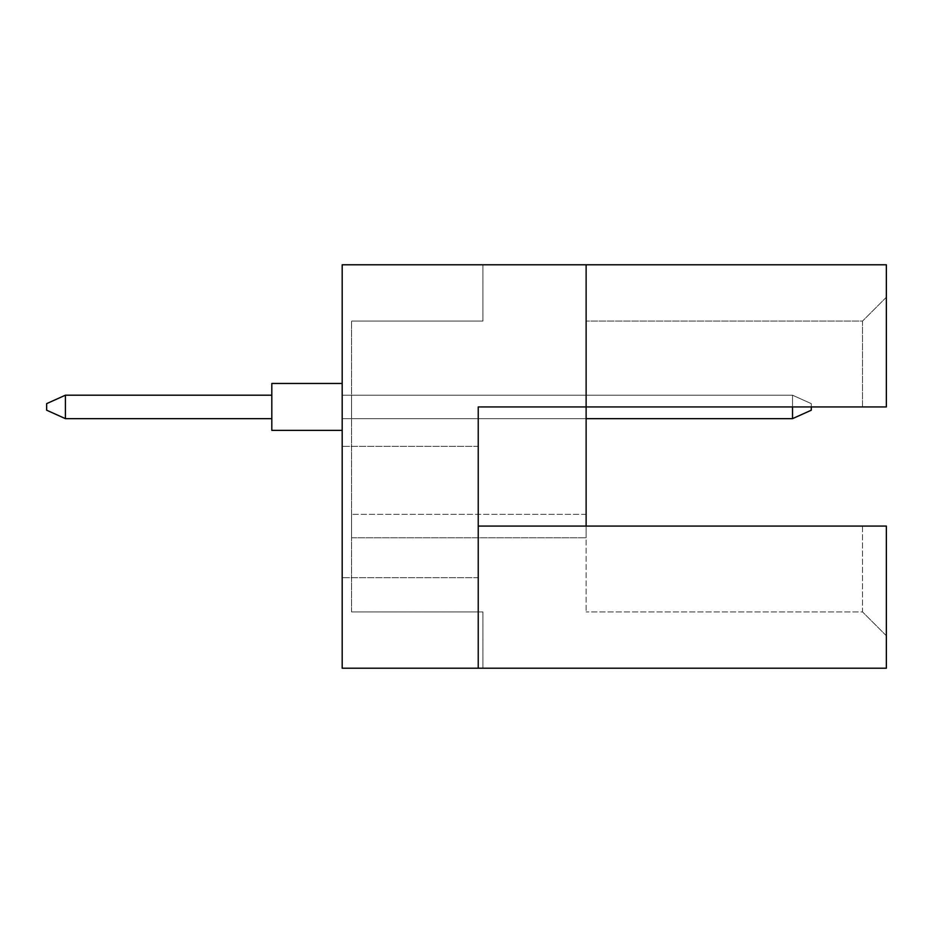 <?xml version="1.0" encoding="UTF-8"?>
<svg xmlns="http://www.w3.org/2000/svg" width="933" height="933" viewBox="0 0 933 933"><rect width="100%" height="100%" fill="white"/><g stroke="black" fill="none" stroke-linecap="round" stroke-linejoin="round"><path stroke-width="0.7" stroke-dasharray="4.67 3.5" d="M342.189 512.007L342.189 446.324L342.189 512.007M478.232 512.007L478.232 446.324L478.232 512.007M351.566 537.805L351.566 514.351L351.566 537.805L351.566 514.351L351.566 537.805L351.566 514.351L351.566 537.805L351.566 514.351L351.566 537.805L351.566 514.351L351.566 537.805L351.566 514.351L351.566 537.805L351.566 514.351L351.566 537.805L351.566 514.351L351.566 537.805L351.566 514.351L351.566 537.805L351.566 514.351L351.566 537.805L351.566 514.351L351.566 537.805L351.566 514.351L351.566 537.805L351.566 514.351L351.566 537.805L351.566 514.351L351.566 537.805L351.566 514.351L351.566 537.805L351.566 514.351L351.566 537.805L586.122 537.805L586.122 514.351L586.122 537.805L586.122 514.351L586.122 537.805L586.122 514.351L586.122 537.805L586.122 514.351L586.122 537.805L586.122 514.351L586.122 537.805L586.122 514.351L586.122 537.805L586.122 514.351L586.122 537.805L586.122 514.351L586.122 537.805L586.122 514.351L586.122 537.805L586.122 514.351L586.122 537.805L586.122 514.351L586.122 537.805L586.122 514.351L586.122 537.805L586.122 514.351L586.122 537.805L586.122 514.351L586.122 537.805L586.122 514.351L586.122 537.805L586.122 514.351L586.122 537.805L351.566 537.805M351.566 395.195L351.566 418.649L351.566 395.195L351.566 418.649L351.566 395.195L351.566 418.649L351.566 395.195L351.566 418.649L351.566 395.195L351.566 418.649L351.566 395.195L351.566 418.649L351.566 395.195L351.566 418.649L351.566 395.195L351.566 418.649L351.566 395.195L351.566 418.649L351.566 395.195L351.566 418.649L351.566 395.195L351.566 418.649L351.566 395.195L351.566 418.649L351.566 395.195L351.566 418.649L351.566 395.195L351.566 418.649L351.566 395.195L351.566 418.649L351.566 395.195L351.566 418.649L351.566 395.195L586.122 395.195L586.122 418.649L586.122 395.195L586.122 418.649L586.122 395.195L586.122 418.649L586.122 395.195L586.122 418.649L586.122 395.195L586.122 418.649L586.122 395.195L586.122 418.649L586.122 395.195L586.122 418.649L586.122 395.195L586.122 418.649L586.122 395.195L586.122 418.649L586.122 395.195L586.122 418.649L586.122 395.195L586.122 418.649L586.122 395.195L586.122 418.649L586.122 395.195L586.122 418.649L586.122 395.195L586.122 418.649L586.122 395.195L586.122 418.649L586.122 395.195L586.122 418.649L586.122 395.195L351.566 395.195M351.566 611.92L351.566 321.08L351.566 611.92L482.921 611.92L482.921 668.215L342.189 668.215L482.921 668.215L482.921 611.92L351.566 611.92M342.189 264.785L886.35 264.785L886.35 406.928L886.35 297.242L886.35 406.928L586.122 406.928L586.122 611.92L586.122 526.072L886.35 526.072L886.35 668.215L342.189 668.215L342.189 264.785M586.122 526.072L862.524 526.072L862.524 611.92L586.122 611.92L862.524 611.92L862.524 526.072L886.35 526.072L886.35 635.758L886.35 526.072L478.232 526.072L478.232 406.928L862.524 406.928L862.524 321.08L586.122 321.08L862.524 321.08L862.524 406.928L478.232 406.928L586.122 406.928L586.122 264.785M478.232 526.072L478.232 668.215M886.35 297.242L862.524 321.08L886.35 297.242M886.35 635.758L862.524 611.92L886.35 635.758M482.921 264.785L482.921 321.08L351.566 321.08L482.921 321.08L482.921 264.785M586.122 418.649L342.189 418.649L342.189 395.195L342.189 418.649L792.525 418.649L811.29 410.205L811.29 403.639L811.29 406.928M586.122 514.351L351.566 514.351L586.122 514.351M342.189 383.463L271.818 383.463L342.189 383.463L271.818 383.463L342.189 383.463L271.818 383.463L342.189 383.463L342.189 406.928L342.189 383.463L271.818 383.463L271.818 430.381L271.818 383.463L271.818 430.381L271.818 383.463L271.818 430.381L271.818 383.463L271.818 430.381L271.818 383.463L271.818 430.381L271.818 383.463L271.818 430.381L271.818 383.463L271.818 430.381L342.189 430.381L342.189 383.463L342.189 430.381L342.189 383.463L342.189 430.381L342.189 383.463L342.189 430.381L342.189 383.463L342.189 430.381L342.189 383.463L342.189 430.381L342.189 383.463L342.189 430.381L342.189 383.463L342.189 430.381L271.818 430.381L342.189 430.381M271.818 418.649L271.818 395.195L271.818 418.649L65.415 418.649L271.818 418.649L271.818 395.195L65.415 395.195L271.818 395.195L271.818 418.649L65.415 418.649L65.415 395.195L46.65 403.639L46.65 410.205L65.415 418.649L271.818 418.649L271.818 395.195L65.415 395.195L65.415 418.649L65.415 395.195L271.818 395.195L271.818 418.649L65.415 418.649L271.818 418.649L271.818 395.195L65.415 395.195L46.65 403.639L46.65 410.205L46.65 403.639L46.65 410.205L65.415 418.649L65.415 395.195L46.65 403.639L46.65 410.205L65.415 418.649L271.818 418.649L65.415 418.649L65.415 395.195L65.415 418.649L271.818 418.649L271.818 395.195L271.818 418.649L65.415 418.649L65.415 395.195L271.818 395.195L65.415 395.195L46.65 403.639L46.65 410.205L46.65 403.639L46.65 410.205L65.415 418.649L271.818 418.649L271.818 395.195L271.818 418.649L65.415 418.649L65.415 395.195L46.65 403.639L46.65 410.205L65.415 418.649L271.818 418.649L271.818 395.195L65.415 395.195L65.415 418.649L65.415 395.195L271.818 395.195L271.818 418.649L65.415 418.649L271.818 418.649L271.818 395.195L65.415 395.195L46.65 403.639L46.65 410.205L46.65 403.639L65.415 395.195L65.415 418.649L65.415 395.195L271.818 395.195L271.818 418.649L271.818 395.195L65.415 395.195L46.65 403.639L46.65 410.205L65.415 418.649L46.65 410.205L65.415 418.649L46.65 410.205L46.65 403.639L65.415 395.195L65.415 418.649L46.65 410.205L65.415 418.649L65.415 395.195L271.818 395.195L65.415 395.195L46.65 403.639L65.415 395.195L46.65 403.639L46.65 410.205L65.415 418.649L46.65 410.205L46.65 403.639L65.415 395.195L65.415 418.649L46.65 410.205L65.415 418.649M792.525 406.928L792.525 395.195L811.29 403.639L792.525 395.195L792.525 418.649L792.525 395.195L342.189 395.195L792.525 395.195L811.29 403.639L811.29 410.205L792.525 418.649L342.189 418.649L342.189 395.195L342.189 418.649L792.525 418.649L811.29 410.205L811.29 403.639L792.525 395.195L792.525 418.649L792.525 395.195L342.189 395.195L792.525 395.195L811.29 403.639L811.29 410.205L792.525 418.649L342.189 418.649L342.189 395.195L342.189 418.649L792.525 418.649L811.29 410.205L811.29 403.639L792.525 395.195L792.525 418.649L792.525 395.195L342.189 395.195L792.525 395.195L811.29 403.639L811.29 410.205L792.525 418.649L342.189 418.649L342.189 395.195L342.189 418.649L792.525 418.649L811.29 410.205L811.29 403.639L792.525 395.195L792.525 418.649L792.525 395.195L342.189 395.195L792.525 395.195L811.29 403.639L811.29 410.205L792.525 418.649L342.189 418.649L342.189 395.195L342.189 418.649L792.525 418.649L811.29 410.205L811.29 403.639L792.525 395.195L792.525 418.649L792.525 395.195L342.189 395.195L792.525 395.195L811.29 403.639L811.29 410.205L792.525 418.649L342.189 418.649L342.189 395.195L342.189 418.649L792.525 418.649L811.29 410.205L811.29 403.639L792.525 395.195L792.525 418.649L792.525 395.195L342.189 395.195L792.525 395.195L811.29 403.639L811.29 410.205L792.525 418.649L342.189 418.649L342.189 395.195L342.189 418.649L792.525 418.649L811.29 410.205L811.29 403.639L792.525 395.195L792.525 418.649L792.525 395.195L342.189 395.195L792.525 395.195L811.29 403.639L811.29 410.205L792.525 418.649L342.189 418.649L342.189 395.195L342.189 418.649L792.525 418.649L811.29 410.205L811.29 403.639L792.525 395.195L792.525 418.649M65.415 395.195L46.65 403.639L65.415 395.195L271.818 395.195M342.189 395.195L792.525 395.195L342.189 395.195M478.232 446.324L342.189 446.324L478.232 446.324M478.232 577.679L342.189 577.679L478.232 577.679"/><path stroke-width="1.4" d="M586.122 264.785L342.189 264.785L342.189 668.215L478.232 668.215L478.232 406.928L886.35 406.928L886.35 264.785L586.122 264.785L586.122 526.072L478.232 526.072M586.122 526.072L886.35 526.072L886.35 668.215L478.232 668.215M342.189 430.381L271.818 430.381L271.818 383.463L342.189 383.463M271.818 418.649L65.415 418.649L65.415 395.195L46.65 403.639L46.65 410.205L65.415 418.649M271.818 395.195L65.415 395.195M811.29 406.928L811.29 410.205L792.525 418.649L792.525 406.928M792.525 418.649L586.122 418.649"/></g></svg>
